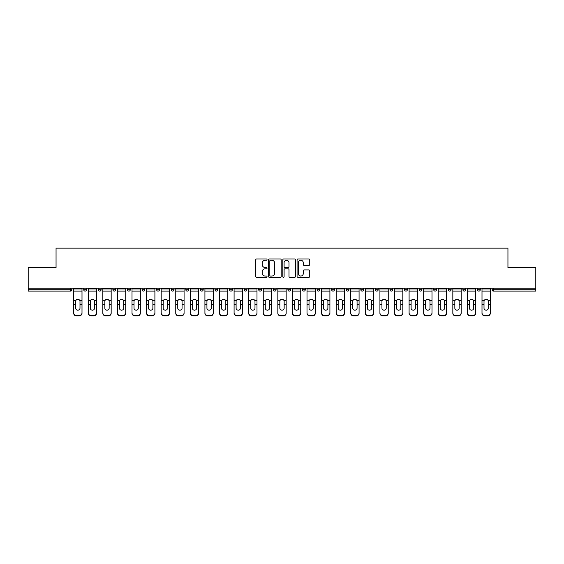 <?xml version="1.0" encoding="UTF-8"?>
<svg xmlns="http://www.w3.org/2000/svg" width="564" height="564" viewBox="0 0 564 564"><rect width="100%" height="100%" fill="white"/><g stroke="black" fill="none" stroke-linecap="round" stroke-linejoin="round"><path stroke-width="0.85" d="M267.047 259.63A0.642 0.642 0 0 0 266.398 258.989L256.655 258.989A0.916 0.916 0 0 0 255.732 259.905L255.732 276.423A0.916 0.916 0 0 0 256.655 277.34L266.398 277.34A0.642 0.642 0 0 0 267.047 276.698A0.642 0.642 0 0 0 266.398 276.057L265.136 276.057A2.933 2.933 0 0 1 262.204 273.117L262.204 271.742A2.933 2.933 0 0 1 265.136 268.809L266.398 268.809A0.642 0.642 0 0 0 267.047 268.168A0.642 0.642 0 0 0 266.398 267.519L265.136 267.519A2.933 2.933 0 0 1 262.204 264.587L262.204 263.212A2.933 2.933 0 0 1 265.136 260.272L266.398 260.272A0.642 0.642 0 0 0 267.047 259.63M308.818 265.461A0.916 0.916 0 0 0 309.735 264.537L309.735 259.905A0.916 0.916 0 0 0 308.818 258.989L297.989 258.989A0.916 0.916 0 0 0 297.073 259.905L297.073 276.423A0.916 0.916 0 0 0 297.989 277.34L308.818 277.34A0.916 0.916 0 0 0 309.735 276.423L309.735 270.826A0.916 0.916 0 0 0 308.818 269.909L304.179 269.909A0.916 0.916 0 0 0 303.263 270.826L303.263 273.603A2.453 2.453 0 0 1 300.809 276.057A2.453 2.453 0 0 1 298.356 273.603L298.356 262.725A2.453 2.453 0 0 1 300.809 260.272A2.453 2.453 0 0 1 303.263 262.725L303.263 264.537A0.916 0.916 0 0 0 304.179 265.461L308.818 265.461M28.2 288.218L28.2 267.745L56.055 267.745L56.055 248.111L507.945 248.111L507.945 267.745L535.8 267.745L535.8 288.218L28.2 288.218L28.2 289.713L70.549 289.713L70.549 288.218M281.196 259.905A0.916 0.916 0 0 0 280.28 258.989L269.451 258.989A0.916 0.916 0 0 0 268.534 259.905L268.534 276.423A0.916 0.916 0 0 0 269.451 277.34L280.28 277.34A0.916 0.916 0 0 0 281.196 276.423L281.196 259.905M283.72 258.989L294.549 258.989A0.916 0.916 0 0 1 295.466 259.905L295.466 276.423A0.916 0.916 0 0 1 294.549 277.34L289.917 277.34A0.916 0.916 0 0 1 288.994 276.423L288.994 269.726A0.916 0.916 0 0 0 288.077 268.809L285.003 268.809A0.916 0.916 0 0 0 284.087 269.726L284.087 276.698A0.642 0.642 0 0 1 283.445 277.34A0.642 0.642 0 0 1 282.804 276.698L282.804 259.905A0.916 0.916 0 0 1 283.72 258.989M71.952 288.218L71.952 289.713A1.403 1.403 0 0 1 70.549 291.116L28.2 291.116L28.2 289.713M535.8 288.218L535.8 291.116L493.451 291.116A1.403 1.403 0 0 1 492.048 289.713L492.048 288.218M83.726 288.218L83.726 289.713L83.726 288.218M70.549 291.116A1.403 1.403 0 0 0 71.952 289.713A1.403 1.403 0 0 1 70.549 291.116L70.549 289.713L71.952 289.713M85.129 291.116A1.403 1.403 0 0 1 83.726 289.713A1.403 1.403 0 0 0 85.129 291.116A1.403 1.403 0 0 0 86.532 289.713L86.532 288.218L86.532 289.713A1.403 1.403 0 0 1 85.129 291.116A1.403 1.403 0 0 1 83.726 289.713L86.532 289.713A1.403 1.403 0 0 1 85.129 291.116M98.312 288.218L98.312 289.713L98.312 288.218M101.118 288.218L101.118 289.713A1.403 1.403 0 0 1 99.715 291.116A1.403 1.403 0 0 1 98.312 289.713A1.403 1.403 0 0 0 99.715 291.116A1.403 1.403 0 0 0 101.118 289.713A1.403 1.403 0 0 1 99.715 291.116A1.403 1.403 0 0 1 98.312 289.713L101.118 289.713M112.892 288.218L112.892 289.713L112.892 288.218M115.698 288.218L115.698 289.713L115.698 288.218M127.478 289.713A1.403 1.403 0 0 0 128.881 291.116A1.403 1.403 0 0 0 130.284 289.713A1.403 1.403 0 0 1 128.881 291.116A1.403 1.403 0 0 0 130.284 289.713L130.284 288.218L130.284 289.713L127.478 289.713A1.403 1.403 0 0 0 128.881 291.116A1.403 1.403 0 0 1 127.478 289.713L127.478 288.218M142.058 289.713A1.403 1.403 0 0 0 143.46 291.116A1.403 1.403 0 0 0 144.863 289.713L144.863 288.218L144.863 289.713L142.058 289.713A1.403 1.403 0 0 0 143.46 291.116A1.403 1.403 0 0 1 142.058 289.713L142.058 288.218M159.45 288.218L159.45 289.713A1.403 1.403 0 0 1 158.047 291.116A1.403 1.403 0 0 1 156.644 289.713L156.644 288.218M172.626 291.116A1.403 1.403 0 0 0 174.029 289.713L174.029 288.218L174.029 289.713A1.403 1.403 0 0 1 172.626 291.116A1.403 1.403 0 0 1 171.223 289.713L171.223 288.218M185.81 288.218L185.81 289.713L185.81 288.218M188.616 288.218L188.616 289.713A1.403 1.403 0 0 1 187.213 291.116A1.403 1.403 0 0 1 185.81 289.713L188.616 289.713A1.403 1.403 0 0 1 187.213 291.116M203.195 288.218L203.195 289.713A1.403 1.403 0 0 1 201.792 291.116A1.403 1.403 0 0 1 200.389 289.713L200.389 288.218M216.379 291.116A1.403 1.403 0 0 0 217.782 289.713L217.782 288.218L217.782 289.713A1.403 1.403 0 0 1 216.379 291.116A1.403 1.403 0 0 1 214.976 289.713L214.976 288.218M232.361 288.218L232.361 289.713A1.403 1.403 0 0 1 230.958 291.116A1.403 1.403 0 0 1 229.555 289.713L229.555 288.218M244.142 288.218L244.142 289.713L244.142 288.218M246.947 288.218L246.947 289.713A1.403 1.403 0 0 1 245.544 291.116A1.403 1.403 0 0 1 244.142 289.713L246.947 289.713A1.403 1.403 0 0 1 245.544 291.116M261.527 288.218L261.527 289.713L258.721 289.713A1.403 1.403 0 0 0 260.124 291.116A1.403 1.403 0 0 1 258.721 289.713L258.721 288.218M274.71 291.116A1.403 1.403 0 0 0 276.113 289.713L276.113 288.218L276.113 289.713A1.403 1.403 0 0 1 274.71 291.116A1.403 1.403 0 0 1 273.307 289.713L273.307 288.218M290.693 288.218L290.693 289.713A1.403 1.403 0 0 1 289.29 291.116A1.403 1.403 0 0 1 287.887 289.713L287.887 288.218M302.473 288.218L302.473 289.713L302.473 288.218M305.279 288.218L305.279 289.713A1.403 1.403 0 0 1 303.876 291.116A1.403 1.403 0 0 1 302.473 289.713L305.279 289.713A1.403 1.403 0 0 1 303.876 291.116M319.858 288.218L319.858 289.713A1.403 1.403 0 0 1 318.456 291.116A1.403 1.403 0 0 1 317.053 289.713L317.053 288.218M331.639 289.713L334.445 289.713A1.403 1.403 0 0 1 333.042 291.116A1.403 1.403 0 0 0 334.445 289.713L334.445 288.218L334.445 289.713A1.403 1.403 0 0 1 333.042 291.116A1.403 1.403 0 0 1 331.639 289.713L331.639 288.218M349.024 288.218L349.024 289.713A1.403 1.403 0 0 1 347.621 291.116A1.403 1.403 0 0 1 346.218 289.713L346.218 288.218M360.805 288.218L360.805 289.713L360.805 288.218M363.611 288.218L363.611 289.713L363.611 288.218M375.384 288.218L375.384 289.713L375.384 288.218M378.19 288.218L378.19 289.713A1.403 1.403 0 0 1 376.787 291.116A1.403 1.403 0 0 1 375.384 289.713L378.19 289.713A1.403 1.403 0 0 1 376.787 291.116M389.971 288.218L389.971 289.713L389.971 288.218M392.777 288.218L392.777 289.713L392.777 288.218M404.55 288.218L404.55 289.713L404.55 288.218M407.356 288.218L407.356 289.713A1.403 1.403 0 0 1 405.953 291.116A1.403 1.403 0 0 1 404.55 289.713A1.403 1.403 0 0 0 405.953 291.116A1.403 1.403 0 0 0 407.356 289.713A1.403 1.403 0 0 1 405.953 291.116A1.403 1.403 0 0 1 404.55 289.713L407.356 289.713M421.942 288.218L421.942 289.713A1.403 1.403 0 0 1 420.54 291.116A1.403 1.403 0 0 1 419.137 289.713L419.137 288.218M436.522 288.218L436.522 289.713L433.716 289.713A1.403 1.403 0 0 0 435.119 291.116A1.403 1.403 0 0 1 433.716 289.713L433.716 288.218M451.108 288.218L451.108 289.713A1.403 1.403 0 0 1 449.705 291.116A1.403 1.403 0 0 1 448.302 289.713L448.302 288.218M462.882 288.218L462.882 289.713L462.882 288.218M465.688 288.218L465.688 289.713A1.403 1.403 0 0 1 464.285 291.116A1.403 1.403 0 0 1 462.882 289.713A1.403 1.403 0 0 0 464.285 291.116A1.403 1.403 0 0 1 462.882 289.713L465.688 289.713A1.403 1.403 0 0 1 464.285 291.116M480.274 288.218L480.274 289.713A1.403 1.403 0 0 1 478.871 291.116A1.403 1.403 0 0 1 477.468 289.713L477.468 288.218M114.295 291.116A1.403 1.403 0 0 1 112.892 289.713A1.403 1.403 0 0 0 114.295 291.116A1.403 1.403 0 0 0 115.698 289.713A1.403 1.403 0 0 1 114.295 291.116A1.403 1.403 0 0 1 112.892 289.713L115.698 289.713A1.403 1.403 0 0 1 114.295 291.116M260.124 291.116A1.403 1.403 0 0 0 261.527 289.713A1.403 1.403 0 0 1 260.124 291.116A1.403 1.403 0 0 1 258.721 289.713M362.208 291.116A1.403 1.403 0 0 1 360.805 289.713L363.611 289.713A1.403 1.403 0 0 1 362.208 291.116A1.403 1.403 0 0 0 363.611 289.713A1.403 1.403 0 0 1 362.208 291.116M391.374 291.116A1.403 1.403 0 0 1 389.971 289.713A1.403 1.403 0 0 0 391.374 291.116A1.403 1.403 0 0 0 392.777 289.713A1.403 1.403 0 0 1 391.374 291.116A1.403 1.403 0 0 1 389.971 289.713L392.777 289.713M435.119 291.116A1.403 1.403 0 0 0 436.522 289.713A1.403 1.403 0 0 1 435.119 291.116A1.403 1.403 0 0 1 433.716 289.713M493.451 288.218L493.451 291.116A1.403 1.403 0 0 1 492.048 289.713L535.8 289.713M270.459 260.272A0.642 0.642 0 0 0 269.818 260.913L269.818 275.415A0.642 0.642 0 0 0 270.459 276.057L271.792 276.057A2.933 2.933 0 0 0 274.731 273.117L274.731 263.212A2.933 2.933 0 0 0 271.792 260.272L270.459 260.272M288.994 262.775A2.453 2.453 0 0 0 286.54 260.321A2.453 2.453 0 0 0 284.087 262.775L284.087 266.603A0.916 0.916 0 0 0 285.003 267.519L288.077 267.519A0.916 0.916 0 0 0 288.994 266.603L288.994 262.775M79.989 301.373L79.989 304.363L81.999 304.363L81.999 288.218M73.68 304.757L73.68 313.231L73.68 300.549L75.858 300.549L75.689 301.373L75.858 300.549A2.15 2.059 0 0 1 79.82 300.549L81.999 300.549M81.999 304.757L81.999 313.231A2.806 2.651 180 0 1 79.193 315.889L79.193 315.495A2.806 2.651 0 0 0 81.999 312.837L81.999 304.363M79.989 308.156A2.15 2.03 180 0 1 77.839 310.186A2.15 2.03 180 0 1 75.689 308.156A2.15 2.03 180 0 0 77.839 310.186A2.15 2.03 180 0 0 79.989 308.156L79.989 304.363M75.689 308.156L75.689 301.373M73.68 312.837A2.806 2.651 0 0 0 76.485 315.495L76.485 315.889L79.193 315.889M76.485 315.889A2.806 2.651 180 0 1 73.68 313.231M76.485 315.495L79.193 315.495M73.68 300.549L73.68 288.218M81.999 312.837L81.999 313.231M94.569 301.373L94.569 304.363L96.578 304.363L96.578 288.218M88.259 304.757L88.259 313.231L88.259 300.549L90.444 300.549L90.268 301.373L90.444 300.549A2.15 2.059 0 0 1 94.4 300.549L96.578 300.549M96.578 304.757L96.578 313.231A2.806 2.651 180 0 1 93.779 315.889L93.779 315.495A2.806 2.651 0 0 0 96.578 312.837L96.578 304.363M94.569 308.156A2.15 2.03 180 0 1 92.418 310.186A2.15 2.03 180 0 1 90.268 308.156A2.15 2.03 180 0 0 92.418 310.186A2.15 2.03 180 0 0 94.569 308.156L94.569 304.363M109.155 301.373L109.155 304.363L111.164 304.363L111.164 288.218M102.845 304.757L102.845 313.231L102.845 300.549L105.024 300.549L104.855 301.373L105.024 300.549A2.15 2.059 0 0 1 108.986 300.549L111.164 300.549M111.164 304.757L111.164 313.231A2.806 2.651 180 0 1 108.358 315.889L108.358 315.495A2.806 2.651 0 0 0 111.164 312.837L111.164 304.363M109.155 308.156A2.15 2.03 180 0 1 107.005 310.186A2.15 2.03 180 0 1 104.855 308.156A2.15 2.03 180 0 0 107.005 310.186A2.15 2.03 180 0 0 109.155 308.156L109.155 304.363M123.735 301.373L123.735 304.363L125.744 304.363L125.744 288.218M117.425 304.757L117.425 313.231L117.425 300.549L119.61 300.549L119.434 301.373L119.61 300.549A2.15 2.059 0 0 1 123.565 300.549L125.744 300.549M125.744 304.757L125.744 313.231A2.806 2.651 180 0 1 122.945 315.889L122.945 315.495A2.806 2.651 0 0 0 125.744 312.837L125.744 304.363M123.735 308.156A2.15 2.03 180 0 1 121.584 310.186A2.15 2.03 180 0 1 119.434 308.156A2.15 2.03 180 0 0 121.584 310.186A2.15 2.03 180 0 0 123.735 308.156L123.735 304.363M138.321 301.373L138.321 304.363L140.33 304.363L140.33 288.218M132.011 304.757L132.011 313.231L132.011 300.549L134.19 300.549L134.02 301.373L134.19 300.549A2.15 2.059 0 0 1 138.152 300.549L140.33 300.549M140.33 304.757L140.33 313.231A2.806 2.651 180 0 1 137.524 315.889L137.524 315.495A2.806 2.651 0 0 0 140.33 312.837L140.33 304.363M138.321 308.156A2.15 2.03 180 0 1 136.171 310.186A2.15 2.03 180 0 1 134.02 308.156A2.15 2.03 180 0 0 136.171 310.186A2.15 2.03 180 0 0 138.321 308.156L138.321 304.363M152.9 301.373L152.9 304.363L154.91 304.363L154.91 288.218M146.591 304.757L146.591 313.231L146.591 300.549L148.776 300.549L148.6 301.373L148.776 300.549A2.15 2.059 0 0 1 152.731 300.549L154.91 300.549M154.91 304.757L154.91 313.231A2.806 2.651 180 0 1 152.111 315.889L152.111 315.495A2.806 2.651 0 0 0 154.91 312.837L154.91 304.363M152.9 308.156A2.15 2.03 180 0 1 150.75 310.186A2.15 2.03 180 0 1 148.6 308.156A2.15 2.03 180 0 0 150.75 310.186A2.15 2.03 180 0 0 152.9 308.156L152.9 304.363M90.268 308.156L90.268 301.373M88.259 312.837A2.806 2.651 0 0 0 91.065 315.495L91.065 315.889L93.779 315.889M91.065 315.889A2.806 2.651 180 0 1 88.259 313.231M91.065 315.495L93.779 315.495M88.259 300.549L88.259 288.218M96.578 312.837L96.578 313.231M104.855 308.156L104.855 301.373M102.845 312.837A2.806 2.651 0 0 0 105.651 315.495L105.651 315.889L108.358 315.889M105.651 315.889A2.806 2.651 180 0 1 102.845 313.231M105.651 315.495L108.358 315.495M102.845 300.549L102.845 288.218M111.164 312.837L111.164 313.231M119.434 308.156L119.434 301.373M117.425 312.837A2.806 2.651 0 0 0 120.231 315.495L120.231 315.889L122.945 315.889M120.231 315.889A2.806 2.651 180 0 1 117.425 313.231M120.231 315.495L122.945 315.495M117.425 300.549L117.425 288.218M125.744 312.837L125.744 313.231M134.02 308.156L134.02 301.373M132.011 312.837A2.806 2.651 0 0 0 134.817 315.495L134.817 315.889L137.524 315.889M134.817 315.889A2.806 2.651 180 0 1 132.011 313.231M134.817 315.495L137.524 315.495M132.011 300.549L132.011 288.218M140.33 312.837L140.33 313.231M148.6 308.156L148.6 301.373M146.591 312.837A2.806 2.651 0 0 0 149.397 315.495L149.397 315.889L152.111 315.889M149.397 315.889A2.806 2.651 180 0 1 146.591 313.231M149.397 315.495L152.111 315.495M146.591 300.549L146.591 288.218M154.91 312.837L154.91 313.231M167.487 301.373L167.487 304.363L169.496 304.363L169.496 288.218M161.177 304.757L161.177 313.231L161.177 300.549L163.356 300.549L163.186 301.373L163.356 300.549A2.15 2.059 0 0 1 167.318 300.549L169.496 300.549M169.496 304.757L169.496 313.231A2.806 2.651 180 0 1 166.69 315.889L166.69 315.495A2.806 2.651 0 0 0 169.496 312.837L169.496 304.363M167.487 308.156A2.15 2.03 180 0 1 165.337 310.186A2.15 2.03 180 0 1 163.186 308.156A2.15 2.03 180 0 0 165.337 310.186A2.15 2.03 180 0 0 167.487 308.156L167.487 304.363M163.186 308.156L163.186 301.373M161.177 312.837A2.806 2.651 0 0 0 163.983 315.495L163.983 315.889L166.69 315.889M163.983 315.889A2.806 2.651 180 0 1 161.177 313.231M163.983 315.495L166.69 315.495M161.177 300.549L161.177 288.218M169.496 312.837L169.496 313.231M182.066 301.373L182.066 304.363L184.076 304.363L184.076 288.218M175.756 304.757L175.756 313.231L175.756 300.549L177.942 300.549L177.766 301.373L177.942 300.549A2.15 2.059 0 0 1 181.897 300.549L184.076 300.549M184.076 304.757L184.076 313.231A2.806 2.651 180 0 1 181.277 315.889L181.277 315.495A2.806 2.651 0 0 0 184.076 312.837L184.076 304.363M182.066 308.156A2.15 2.03 180 0 1 179.916 310.186A2.15 2.03 180 0 1 177.766 308.156A2.15 2.03 180 0 0 179.916 310.186A2.15 2.03 180 0 0 182.066 308.156L182.066 304.363M177.766 308.156L177.766 301.373M175.756 312.837A2.806 2.651 0 0 0 178.562 315.495L178.562 315.889L181.277 315.889M178.562 315.889A2.806 2.651 180 0 1 175.756 313.231M178.562 315.495L181.277 315.495M175.756 300.549L175.756 288.218M184.076 312.837L184.076 313.231M196.653 301.373L196.653 304.363L198.662 304.363L198.662 288.218M198.662 304.757L198.662 313.231A2.806 2.651 180 0 1 195.856 315.889L195.856 315.495L193.149 315.495A2.806 2.651 0 0 1 190.343 312.837L190.343 300.549L192.521 300.549L192.352 301.373L192.521 300.549A2.15 2.059 0 0 1 196.483 300.549L198.662 300.549M192.352 304.757L192.352 308.156A2.15 2.03 180 0 0 194.502 310.186A2.15 2.03 180 0 1 192.352 308.156L192.352 301.373M193.149 315.495L193.149 315.889L195.856 315.889M193.149 315.889A2.806 2.651 180 0 1 190.343 313.231M195.856 315.495A2.806 2.651 0 0 0 198.662 312.837L198.662 304.363M194.502 310.186A2.15 2.03 180 0 0 196.653 308.156L196.653 304.363M190.343 300.549L190.343 288.218M198.662 312.837L198.662 313.231M211.232 301.373L211.232 304.363L213.248 304.363L213.248 288.218M204.922 304.757L204.922 313.231L204.922 300.549L207.108 300.549L206.932 301.373L207.108 300.549A2.15 2.059 0 0 1 211.063 300.549L213.248 300.549M213.248 304.757L213.248 313.231A2.806 2.651 180 0 1 210.442 315.889L210.442 315.495A2.806 2.651 0 0 0 213.248 312.837L213.248 304.363M211.232 308.156A2.15 2.03 180 0 1 209.082 310.186A2.15 2.03 180 0 1 206.932 308.156A2.15 2.03 180 0 0 209.082 310.186A2.15 2.03 180 0 0 211.232 308.156L211.232 304.363M206.932 308.156L206.932 301.373M204.922 312.837A2.806 2.651 0 0 0 207.728 315.495L207.728 315.889L210.442 315.889M207.728 315.889A2.806 2.651 180 0 1 204.922 313.231M207.728 315.495L210.442 315.495M204.922 300.549L204.922 288.218M213.248 312.837L213.248 313.231M225.819 301.373L225.819 304.363L227.828 304.363L227.828 288.218M219.509 304.757L219.509 313.231L219.509 300.549L221.687 300.549L221.518 301.373L221.687 300.549A2.15 2.059 0 0 1 225.649 300.549L227.828 300.549M227.828 304.757L227.828 313.231A2.806 2.651 180 0 1 225.022 315.889L225.022 315.495A2.806 2.651 0 0 0 227.828 312.837L227.828 304.363M225.819 308.156A2.15 2.03 180 0 1 223.668 310.186A2.15 2.03 180 0 1 221.518 308.156A2.15 2.03 180 0 0 223.668 310.186A2.15 2.03 180 0 0 225.819 308.156L225.819 304.363M221.518 308.156L221.518 301.373M219.509 312.837A2.806 2.651 0 0 0 222.315 315.495L222.315 315.889L225.022 315.889M222.315 315.889A2.806 2.651 180 0 1 219.509 313.231M222.315 315.495L225.022 315.495M219.509 300.549L219.509 288.218M227.828 312.837L227.828 313.231M240.398 301.373L240.398 304.363L242.414 304.363L242.414 288.218M234.088 304.757L234.088 313.231L234.088 300.549L236.274 300.549L236.104 301.373L236.274 300.549A2.15 2.059 0 0 1 240.229 300.549L242.414 300.549M242.414 304.757L242.414 313.231A2.806 2.651 180 0 1 239.608 315.889L239.608 315.495A2.806 2.651 0 0 0 242.414 312.837L242.414 304.363M240.398 308.156A2.15 2.03 180 0 1 238.248 310.186A2.15 2.03 180 0 1 236.104 308.156A2.15 2.03 180 0 0 238.248 310.186A2.15 2.03 180 0 0 240.398 308.156L240.398 304.363M236.104 308.156L236.104 301.373M234.088 312.837A2.806 2.651 0 0 0 236.894 315.495L236.894 315.889L239.608 315.889M236.894 315.889A2.806 2.651 180 0 1 234.088 313.231M236.894 315.495L239.608 315.495M234.088 300.549L234.088 288.218M242.414 312.837L242.414 313.231M254.984 301.373L254.984 304.363L256.994 304.363L256.994 288.218M248.675 304.757L248.675 313.231L248.675 300.549L250.853 300.549L250.684 301.373L250.853 300.549A2.15 2.059 0 0 1 254.815 300.549L256.994 300.549M256.994 304.757L256.994 313.231A2.806 2.651 180 0 1 254.188 315.889L254.188 315.495A2.806 2.651 0 0 0 256.994 312.837L256.994 304.363M254.984 308.156A2.15 2.03 180 0 1 252.834 310.186A2.15 2.03 180 0 1 250.684 308.156A2.15 2.03 180 0 0 252.834 310.186A2.15 2.03 180 0 0 254.984 308.156L254.984 304.363M250.684 308.156L250.684 301.373M248.675 312.837A2.806 2.651 0 0 0 251.481 315.495L251.481 315.889L254.188 315.889M251.481 315.889A2.806 2.651 180 0 1 248.675 313.231M251.481 315.495L254.188 315.495M248.675 300.549L248.675 288.218M256.994 312.837L256.994 313.231M269.564 301.373L269.564 304.363L271.58 304.363L271.58 288.218M263.254 304.757L263.254 313.231L263.254 300.549L265.44 300.549L265.27 301.373L265.44 300.549A2.15 2.059 0 0 1 269.395 300.549L271.58 300.549M271.58 304.757L271.58 313.231A2.806 2.651 180 0 1 268.774 315.889L268.774 315.495A2.806 2.651 0 0 0 271.58 312.837L271.58 304.363M269.564 308.156A2.15 2.03 180 0 1 267.414 310.186A2.15 2.03 180 0 1 265.27 308.156A2.15 2.03 180 0 0 267.414 310.186A2.15 2.03 180 0 0 269.564 308.156L269.564 304.363M265.27 308.156L265.27 301.373M263.254 312.837A2.806 2.651 0 0 0 266.06 315.495L266.06 315.889L268.774 315.889M266.06 315.889A2.806 2.651 180 0 1 263.254 313.231M266.06 315.495L268.774 315.495M263.254 300.549L263.254 288.218M271.58 312.837L271.58 313.231M284.15 301.373L284.15 304.363L286.159 304.363L286.159 288.218M277.841 312.837A2.806 2.651 0 0 0 280.646 315.495L280.646 315.889A2.806 2.651 180 0 1 277.841 313.231L277.841 300.549L280.019 300.549L279.85 301.373L280.019 300.549A2.15 2.059 0 0 1 283.981 300.549L286.159 300.549M286.159 304.757L286.159 313.231A2.806 2.651 180 0 1 283.354 315.889L283.354 315.495A2.806 2.651 0 0 0 286.159 312.837L286.159 304.363M279.85 304.757L279.85 308.156A2.15 2.03 180 0 0 282 310.186A2.15 2.03 180 0 1 279.85 308.156L279.85 301.373M280.646 315.889L283.354 315.889M280.646 315.495L283.354 315.495M282 310.186A2.15 2.03 180 0 0 284.15 308.156L284.15 304.363M277.841 300.549L277.841 288.218M286.159 312.837L286.159 313.231M298.73 301.373L298.73 304.363L300.746 304.363L300.746 288.218M292.42 304.757L292.42 313.231L292.42 300.549L294.605 300.549L294.436 301.373L294.605 300.549A2.15 2.059 0 0 1 298.56 300.549L300.746 300.549M300.746 304.757L300.746 313.231A2.806 2.651 180 0 1 297.94 315.889L297.94 315.495A2.806 2.651 0 0 0 300.746 312.837L300.746 304.363M298.73 308.156A2.15 2.03 180 0 1 296.586 310.186A2.15 2.03 180 0 1 294.436 308.156A2.15 2.03 180 0 0 296.586 310.186A2.15 2.03 180 0 0 298.73 308.156L298.73 304.363M294.436 308.156L294.436 301.373M292.42 312.837A2.806 2.651 0 0 0 295.226 315.495L295.226 315.889L297.94 315.889M295.226 315.889A2.806 2.651 180 0 1 292.42 313.231M295.226 315.495L297.94 315.495M292.42 300.549L292.42 288.218M300.746 312.837L300.746 313.231M313.316 301.373L313.316 304.363L315.325 304.363L315.325 288.218M307.006 304.757L307.006 313.231L307.006 300.549L309.185 300.549L309.016 301.373L309.185 300.549A2.15 2.059 0 0 1 313.147 300.549L315.325 300.549M315.325 304.757L315.325 313.231A2.806 2.651 180 0 1 312.519 315.889L312.519 315.495A2.806 2.651 0 0 0 315.325 312.837L315.325 304.363M313.316 308.156A2.15 2.03 180 0 1 311.166 310.186A2.15 2.03 180 0 1 309.016 308.156A2.15 2.03 180 0 0 311.166 310.186A2.15 2.03 180 0 0 313.316 308.156L313.316 304.363M309.016 308.156L309.016 301.373M307.006 312.837A2.806 2.651 0 0 0 309.812 315.495L309.812 315.889L312.519 315.889M309.812 315.889A2.806 2.651 180 0 1 307.006 313.231M309.812 315.495L312.519 315.495M307.006 300.549L307.006 288.218M315.325 312.837L315.325 313.231M327.895 301.373L327.895 304.363L329.912 304.363L329.912 288.218M321.586 304.757L321.586 313.231L321.586 300.549L323.771 300.549L323.602 301.373L323.771 300.549A2.15 2.059 0 0 1 327.726 300.549L329.912 300.549M329.912 304.757L329.912 313.231A2.806 2.651 180 0 1 327.106 315.889L327.106 315.495A2.806 2.651 0 0 0 329.912 312.837L329.912 304.363M327.895 308.156A2.15 2.03 180 0 1 325.752 310.186A2.15 2.03 180 0 1 323.602 308.156A2.15 2.03 180 0 0 325.752 310.186A2.15 2.03 180 0 0 327.895 308.156L327.895 304.363M323.602 308.156L323.602 301.373M321.586 312.837A2.806 2.651 0 0 0 324.392 315.495L324.392 315.889L327.106 315.889M324.392 315.889A2.806 2.651 180 0 1 321.586 313.231M324.392 315.495L327.106 315.495M321.586 300.549L321.586 288.218M329.912 312.837L329.912 313.231M342.482 301.373L342.482 304.363L344.491 304.363L344.491 288.218M336.172 312.837A2.806 2.651 0 0 0 338.978 315.495L338.978 315.889A2.806 2.651 180 0 1 336.172 313.231L336.172 300.549L338.351 300.549L338.181 301.373L338.351 300.549A2.15 2.059 0 0 1 342.313 300.549L344.491 300.549M344.491 304.757L344.491 313.231A2.806 2.651 180 0 1 341.685 315.889L341.685 315.495A2.806 2.651 0 0 0 344.491 312.837L344.491 304.363M338.181 304.757L338.181 308.156A2.15 2.03 180 0 0 340.332 310.186A2.15 2.03 180 0 1 338.181 308.156L338.181 301.373M338.978 315.889L341.685 315.889M338.978 315.495L341.685 315.495M340.332 310.186A2.15 2.03 180 0 0 342.482 308.156L342.482 304.363M336.172 300.549L336.172 288.218M344.491 312.837L344.491 313.231M357.068 301.373L357.068 304.363L359.078 304.363L359.078 288.218M359.078 304.757L359.078 313.231A2.806 2.651 180 0 1 356.272 315.889L356.272 315.495L353.558 315.495A2.806 2.651 0 0 1 350.752 312.837L350.752 300.549L352.937 300.549L352.768 301.373L352.937 300.549A2.15 2.059 0 0 1 356.892 300.549L359.078 300.549M352.768 304.757L352.768 308.156A2.15 2.03 180 0 0 354.918 310.186A2.15 2.03 180 0 1 352.768 308.156L352.768 301.373M353.558 315.495L353.558 315.889L356.272 315.889M353.558 315.889A2.806 2.651 180 0 1 350.752 313.231M356.272 315.495A2.806 2.651 0 0 0 359.078 312.837L359.078 304.363M354.918 310.186A2.15 2.03 180 0 0 357.068 308.156L357.068 304.363M350.752 300.549L350.752 288.218M359.078 312.837L359.078 313.231M371.648 301.373L371.648 304.363L373.657 304.363L373.657 288.218M373.657 304.757L373.657 313.231A2.806 2.651 180 0 1 370.851 315.889L370.851 315.495L368.144 315.495A2.806 2.651 0 0 1 365.338 312.837L365.338 300.549L367.516 300.549L367.347 301.373L367.516 300.549A2.15 2.059 0 0 1 371.479 300.549L373.657 300.549M367.347 304.757L367.347 308.156A2.15 2.03 180 0 0 369.498 310.186A2.15 2.03 180 0 1 367.347 308.156L367.347 301.373M368.144 315.495L368.144 315.889L370.851 315.889M368.144 315.889A2.806 2.651 180 0 1 365.338 313.231M370.851 315.495A2.806 2.651 0 0 0 373.657 312.837L373.657 304.363M369.498 310.186A2.15 2.03 180 0 0 371.648 308.156L371.648 304.363M365.338 300.549L365.338 288.218M373.657 312.837L373.657 313.231M386.234 301.373L386.234 304.363L388.243 304.363L388.243 288.218M388.243 304.757L388.243 313.231A2.806 2.651 180 0 1 385.438 315.889L385.438 315.495L382.723 315.495A2.806 2.651 0 0 1 379.924 312.837L379.924 300.549L382.103 300.549L381.934 301.373L382.103 300.549A2.15 2.059 0 0 1 386.058 300.549L388.243 300.549M381.934 304.757L381.934 308.156A2.15 2.03 180 0 0 384.084 310.186A2.15 2.03 180 0 1 381.934 308.156L381.934 301.373M382.723 315.495L382.723 315.889L385.438 315.889M382.723 315.889A2.806 2.651 180 0 1 379.924 313.231M385.438 315.495A2.806 2.651 0 0 0 388.243 312.837L388.243 304.363M384.084 310.186A2.15 2.03 180 0 0 386.234 308.156L386.234 304.363M379.924 300.549L379.924 288.218M388.243 312.837L388.243 313.231M400.814 301.373L400.814 304.363L402.823 304.363L402.823 288.218M394.504 304.757L394.504 313.231L394.504 300.549L396.682 300.549L396.513 301.373L396.682 300.549A2.15 2.059 0 0 1 400.644 300.549L402.823 300.549M402.823 304.757L402.823 313.231A2.806 2.651 180 0 1 400.017 315.889L400.017 315.495A2.806 2.651 0 0 0 402.823 312.837L402.823 304.363M400.814 308.156A2.15 2.03 180 0 1 398.663 310.186A2.15 2.03 180 0 1 396.513 308.156A2.15 2.03 180 0 0 398.663 310.186A2.15 2.03 180 0 0 400.814 308.156L400.814 304.363M396.513 308.156L396.513 301.373M394.504 312.837A2.806 2.651 0 0 0 397.31 315.495L397.31 315.889L400.017 315.889M397.31 315.889A2.806 2.651 180 0 1 394.504 313.231M397.31 315.495L400.017 315.495M394.504 300.549L394.504 288.218M402.823 312.837L402.823 313.231M415.4 301.373L415.4 304.363L417.409 304.363L417.409 288.218M409.09 304.757L409.09 313.231L409.09 300.549L411.269 300.549L411.1 301.373L411.269 300.549A2.15 2.059 0 0 1 415.224 300.549L417.409 300.549M417.409 304.757L417.409 313.231A2.806 2.651 180 0 1 414.603 315.889L414.603 315.495A2.806 2.651 0 0 0 417.409 312.837L417.409 304.363M415.4 308.156A2.15 2.03 180 0 1 413.25 310.186A2.15 2.03 180 0 1 411.1 308.156A2.15 2.03 180 0 0 413.25 310.186A2.15 2.03 180 0 0 415.4 308.156L415.4 304.363M411.1 308.156L411.1 301.373M409.09 312.837A2.806 2.651 0 0 0 411.889 315.495L411.889 315.889L414.603 315.889M411.889 315.889A2.806 2.651 180 0 1 409.09 313.231M411.889 315.495L414.603 315.495M409.09 300.549L409.09 288.218M417.409 312.837L417.409 313.231M429.979 301.373L429.979 304.363L431.989 304.363L431.989 288.218M423.67 304.757L423.67 313.231L423.67 300.549L425.848 300.549L425.679 301.373L425.848 300.549A2.15 2.059 0 0 1 429.81 300.549L431.989 300.549M431.989 304.757L431.989 313.231A2.806 2.651 180 0 1 429.183 315.889L429.183 315.495A2.806 2.651 0 0 0 431.989 312.837L431.989 304.363M429.979 308.156A2.15 2.03 180 0 1 427.829 310.186A2.15 2.03 180 0 1 425.679 308.156A2.15 2.03 180 0 0 427.829 310.186A2.15 2.03 180 0 0 429.979 308.156L429.979 304.363M425.679 308.156L425.679 301.373M423.67 312.837A2.806 2.651 0 0 0 426.476 315.495L426.476 315.889L429.183 315.889M426.476 315.889A2.806 2.651 180 0 1 423.67 313.231M426.476 315.495L429.183 315.495M423.67 300.549L423.67 288.218M431.989 312.837L431.989 313.231M444.566 301.373L444.566 304.363L446.575 304.363L446.575 288.218M438.256 304.757L438.256 313.231L438.256 300.549L440.435 300.549L440.265 301.373L440.435 300.549A2.15 2.059 0 0 1 444.39 300.549L446.575 300.549M446.575 304.757L446.575 313.231A2.806 2.651 180 0 1 443.769 315.889L443.769 315.495A2.806 2.651 0 0 0 446.575 312.837L446.575 304.363M444.566 308.156A2.15 2.03 180 0 1 442.416 310.186A2.15 2.03 180 0 1 440.265 308.156A2.15 2.03 180 0 0 442.416 310.186A2.15 2.03 180 0 0 444.566 308.156L444.566 304.363M440.265 308.156L440.265 301.373M438.256 312.837A2.806 2.651 0 0 0 441.055 315.495L441.055 315.889L443.769 315.889M441.055 315.889A2.806 2.651 180 0 1 438.256 313.231M441.055 315.495L443.769 315.495M438.256 300.549L438.256 288.218M446.575 312.837L446.575 313.231M459.145 301.373L459.145 304.363L461.155 304.363L461.155 288.218M452.836 304.757L452.836 313.231L452.836 300.549L455.014 300.549L454.845 301.373L455.014 300.549A2.15 2.059 0 0 1 458.976 300.549L461.155 300.549M461.155 304.757L461.155 313.231A2.806 2.651 180 0 1 458.349 315.889L458.349 315.495A2.806 2.651 0 0 0 461.155 312.837L461.155 304.363M459.145 308.156A2.15 2.03 180 0 1 456.995 310.186A2.15 2.03 180 0 1 454.845 308.156A2.15 2.03 180 0 0 456.995 310.186A2.15 2.03 180 0 0 459.145 308.156L459.145 304.363M454.845 308.156L454.845 301.373M452.836 312.837A2.806 2.651 0 0 0 455.641 315.495L455.641 315.889L458.349 315.889M455.641 315.889A2.806 2.651 180 0 1 452.836 313.231M455.641 315.495L458.349 315.495M452.836 300.549L452.836 288.218M461.155 312.837L461.155 313.231M473.732 301.373L473.732 304.363L475.741 304.363L475.741 288.218M467.422 312.837A2.806 2.651 0 0 0 470.221 315.495L470.221 315.889A2.806 2.651 180 0 1 467.422 313.231L467.422 300.549L469.601 300.549L469.431 301.373L469.601 300.549A2.15 2.059 0 0 1 473.556 300.549L475.741 300.549M475.741 304.757L475.741 313.231A2.806 2.651 180 0 1 472.935 315.889L472.935 315.495A2.806 2.651 0 0 0 475.741 312.837L475.741 304.363M469.431 304.757L469.431 308.156A2.15 2.03 180 0 0 471.582 310.186A2.15 2.03 180 0 1 469.431 308.156L469.431 301.373M470.221 315.889L472.935 315.889M470.221 315.495L472.935 315.495M471.582 310.186A2.15 2.03 180 0 0 473.732 308.156L473.732 304.363M467.422 300.549L467.422 288.218M475.741 312.837L475.741 313.231M488.311 301.373L488.311 304.363L490.32 304.363L490.32 288.218M482.001 312.837A2.806 2.651 0 0 0 484.807 315.495L484.807 315.889A2.806 2.651 180 0 1 482.001 313.231L482.001 300.549L484.18 300.549L484.011 301.373L484.18 300.549A2.15 2.059 0 0 1 488.142 300.549L490.32 300.549M490.32 304.757L490.32 313.231A2.806 2.651 180 0 1 487.515 315.889L487.515 315.495A2.806 2.651 0 0 0 490.32 312.837L490.32 304.363M484.011 304.757L484.011 308.156A2.15 2.03 180 0 0 486.161 310.186A2.15 2.03 180 0 1 484.011 308.156L484.011 301.373M484.807 315.889L487.515 315.889M484.807 315.495L487.515 315.495M486.161 310.186A2.15 2.03 180 0 0 488.311 308.156L488.311 304.363M482.001 300.549L482.001 288.218M490.32 312.837L490.32 313.231M143.46 291.116A1.403 1.403 0 0 0 144.863 289.713M158.047 291.116A1.403 1.403 0 0 0 159.45 289.713L156.644 289.713M174.029 289.713L171.223 289.713M201.792 291.116A1.403 1.403 0 0 0 203.195 289.713L200.389 289.713M217.782 289.713L214.976 289.713M230.958 291.116A1.403 1.403 0 0 0 232.361 289.713L229.555 289.713M276.113 289.713L273.307 289.713M289.29 291.116A1.403 1.403 0 0 0 290.693 289.713L287.887 289.713M318.456 291.116A1.403 1.403 0 0 0 319.858 289.713L317.053 289.713M347.621 291.116A1.403 1.403 0 0 0 349.024 289.713L346.218 289.713M420.54 291.116A1.403 1.403 0 0 0 421.942 289.713L419.137 289.713M449.705 291.116A1.403 1.403 0 0 0 451.108 289.713L448.302 289.713M478.871 291.116A1.403 1.403 0 0 0 480.274 289.713L477.468 289.713M493.451 291.116A1.403 1.403 0 0 1 492.048 289.713M73.68 304.363L75.689 304.363M73.68 291.116L81.999 291.116M73.68 288.987L81.999 288.987M88.259 304.363L90.268 304.363M88.259 291.116L96.578 291.116M88.259 288.987L96.578 288.987M102.845 304.363L104.855 304.363M102.845 291.116L111.164 291.116M102.845 288.987L111.164 288.987M117.425 304.363L119.434 304.363M117.425 291.116L125.744 291.116M117.425 288.987L125.744 288.987M132.011 304.363L134.02 304.363M132.011 291.116L140.33 291.116M132.011 288.987L140.33 288.987M146.591 304.363L148.6 304.363M146.591 291.116L154.91 291.116M146.591 288.987L154.91 288.987M161.177 304.363L163.186 304.363M161.177 291.116L169.496 291.116M161.177 288.987L169.496 288.987M175.756 304.363L177.766 304.363M175.756 291.116L184.076 291.116M175.756 288.987L184.076 288.987M190.343 304.363L192.352 304.363M190.343 291.116L198.662 291.116M190.343 288.987L198.662 288.987M204.922 304.363L206.932 304.363M204.922 291.116L213.248 291.116M204.922 288.987L213.248 288.987M219.509 304.363L221.518 304.363M219.509 291.116L227.828 291.116M219.509 288.987L227.828 288.987M234.088 304.363L236.104 304.363M234.088 291.116L242.414 291.116M234.088 288.987L242.414 288.987M248.675 304.363L250.684 304.363M248.675 291.116L256.994 291.116M248.675 288.987L256.994 288.987M263.254 304.363L265.27 304.363M263.254 291.116L271.58 291.116M263.254 288.987L271.58 288.987M277.841 304.363L279.85 304.363M277.841 291.116L286.159 291.116M277.841 288.987L286.159 288.987M292.42 304.363L294.436 304.363M292.42 291.116L300.746 291.116M292.42 288.987L300.746 288.987M307.006 304.363L309.016 304.363M307.006 291.116L315.325 291.116M307.006 288.987L315.325 288.987M321.586 304.363L323.602 304.363M321.586 291.116L329.912 291.116M321.586 288.987L329.912 288.987M336.172 304.363L338.181 304.363M336.172 291.116L344.491 291.116M336.172 288.987L344.491 288.987M350.752 304.363L352.768 304.363M350.752 291.116L359.078 291.116M350.752 288.987L359.078 288.987M365.338 304.363L367.347 304.363M365.338 291.116L373.657 291.116M365.338 288.987L373.657 288.987M379.924 304.363L381.934 304.363M379.924 291.116L388.243 291.116M379.924 288.987L388.243 288.987M394.504 304.363L396.513 304.363M394.504 291.116L402.823 291.116M394.504 288.987L402.823 288.987M409.09 304.363L411.1 304.363M409.09 291.116L417.409 291.116M409.09 288.987L417.409 288.987M423.67 304.363L425.679 304.363M423.67 291.116L431.989 291.116M423.67 288.987L431.989 288.987M438.256 304.363L440.265 304.363M438.256 291.116L446.575 291.116M438.256 288.987L446.575 288.987M452.836 304.363L454.845 304.363M452.836 291.116L461.155 291.116M452.836 288.987L461.155 288.987M467.422 304.363L469.431 304.363M467.422 291.116L475.741 291.116M467.422 288.987L475.741 288.987M482.001 304.363L484.011 304.363M482.001 291.116L490.32 291.116M482.001 288.987L490.32 288.987"/></g></svg>
